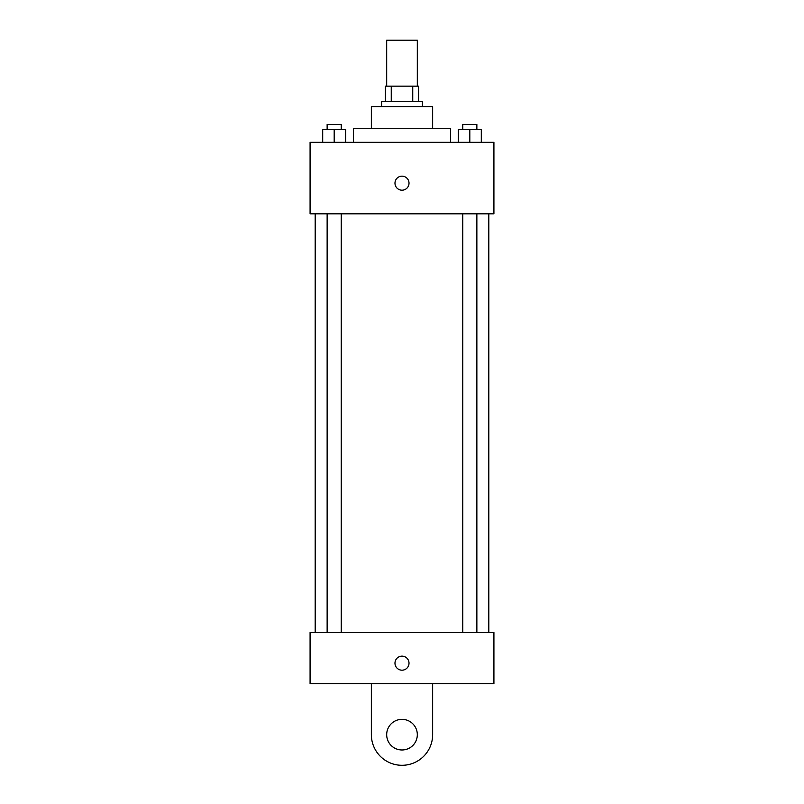 <?xml version="1.0" encoding="UTF-8"?>
<svg xmlns="http://www.w3.org/2000/svg" width="804" height="804" viewBox="0 0 804 804"><rect width="100%" height="100%" fill="white"/><g stroke="black" fill="none" stroke-linecap="round" stroke-linejoin="round"><path stroke-width="1.21" d="M417.316 86.159L417.316 40.2L386.684 40.2L386.684 86.159M391.257 101.475L391.257 86.159L385.407 86.159L385.407 101.475L385.407 86.159M391.257 86.159L418.593 86.159L418.593 101.475M412.743 101.475L412.743 86.159M381.578 106.58L381.578 101.475L422.422 101.475L422.422 106.58M371.358 128.288L371.358 106.58L432.642 106.58L432.642 128.288M353.489 142.328L353.489 128.288L450.511 128.288L450.511 142.328M310.083 142.328L493.917 142.328L493.917 213.814L310.083 213.814L310.083 142.328M402 190.196A7.025 7.025 0 0 1 395.92 179.664A7.025 7.025 0 0 1 408.08 179.664A7.025 7.025 0 0 1 402 190.196M310.083 632.537L493.917 632.537L493.917 683.601L310.083 683.601L310.083 632.537L493.917 632.537M458.32 142.328L458.32 129.565L481.305 129.565L481.305 142.328L481.305 129.565M469.807 142.328L469.807 129.565M476.862 129.565L476.862 124.459L462.762 124.459L462.762 129.565M322.695 142.328L322.695 129.565L345.68 129.565L345.68 142.328L345.68 129.565M334.193 142.328L334.193 129.565M341.238 129.565L341.238 124.459L327.138 124.459L327.138 129.565M394.975 663.169A7.025 7.025 0 0 1 405.507 657.089A7.025 7.025 0 0 1 405.507 669.25A7.025 7.025 0 0 1 394.975 663.169M432.642 683.601L432.642 734.665A30.642 30.642 0 0 1 402 765.297A30.642 30.642 0 0 1 371.358 734.665L371.358 683.601M402 749.981A15.316 15.316 0 0 1 388.734 727.007A15.316 15.316 0 0 1 415.266 727.007A15.316 15.316 0 0 1 402 749.981M488.812 632.537L488.812 213.814M315.188 632.537L315.188 213.814M462.762 213.814L462.762 632.537M476.862 213.814L476.862 632.537M341.238 632.537L341.238 213.814M327.138 632.537L327.138 213.814"/></g></svg>
